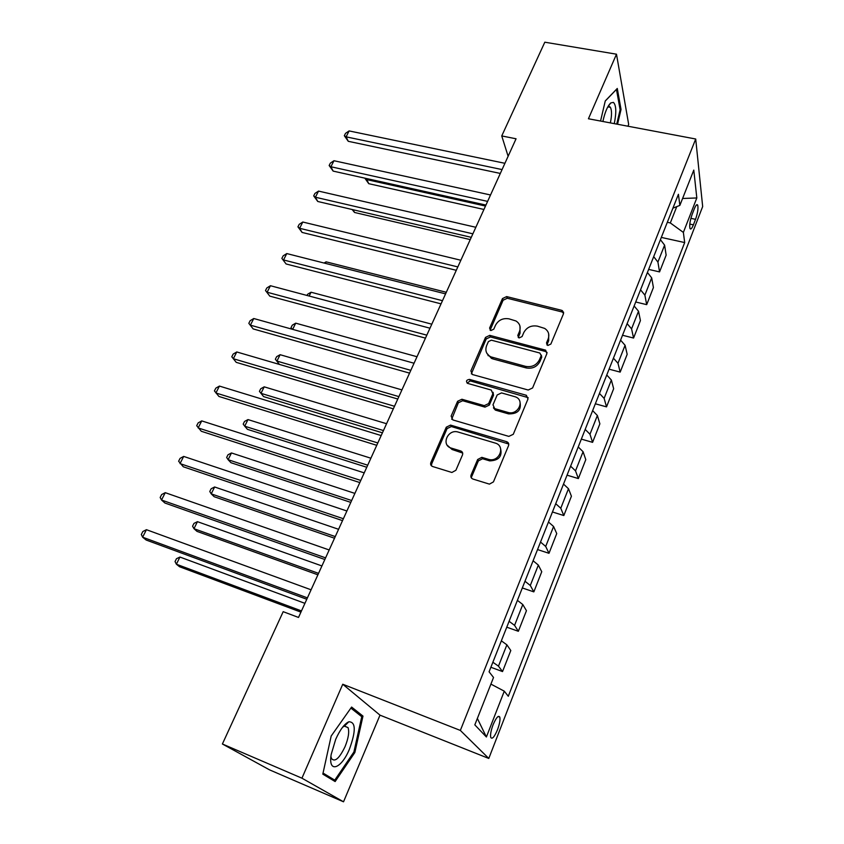 <?xml version="1.0" encoding="UTF-8"?>
<svg xmlns="http://www.w3.org/2000/svg" width="844" height="844" viewBox="0 0 844 844"><rect width="100%" height="100%" fill="white"/><g stroke="black" fill="none" stroke-linecap="round" stroke-linejoin="round"><path stroke-width="1.27" d="M547.851 345.481L550.868 344.046L563.444 313.873L562.505 310.719L561.513 310.286L506.653 296.582L502.465 298.586L489.594 328.052L490.849 330.563L493.803 329.149L495.481 325.299C498.414 320.034 502.929 317.882 509.016 318.853L515.979 320.984C519.872 323.547 521.033 327.061 519.461 331.523L517.794 335.416L519.092 337.959L522.088 336.534L523.744 332.642C526.667 327.314 531.224 325.151 537.417 326.143L544.665 328.411C548.526 331.017 549.687 334.541 548.146 338.982L546.511 342.907L547.851 345.481M497.506 729.712C499.595 724.036 500.365 719.837 499.827 717.147C498.466 714.963 496.219 717.516 493.075 724.785C490.976 730.503 490.195 734.702 490.733 737.403C492.126 739.576 494.384 737.012 497.506 729.712M471.089 474.982C470.488 476.902 471.1 478.263 472.935 479.044L489.425 484.129L493.434 481.903L508.542 445.653C509.111 443.754 508.478 442.435 506.632 441.686L450.559 425.102L446.286 427.18L430.851 462.523C430.24 464.411 430.82 465.74 432.603 466.51L451.888 472.471L455.897 470.277L462.491 454.916C463.082 453.017 462.48 451.698 460.676 450.939L451.318 448.111C440.768 445.326 447.626 428.868 457.965 432.001L495.143 443.047C505.725 445.695 499.637 462.217 489.014 459.495L481.818 457.353L477.641 459.516L471.089 474.982L471.648 478.263M342.748 684.241L301.941 778.189L222.394 743.997L269.563 769.865L343.529 801.8L380 715.153L488.792 758.45L460.349 730.429L342.748 684.241L380 715.153M627.925 126.22L628.674 124.437L616.489 54.195L588.437 118.761L695.709 139.007L460.349 730.429M616.489 54.195L544.813 42.2L501.747 135.937L508.12 156.267M222.394 743.997L283.183 611.678L298.512 617.449L516.064 138.785L501.747 135.937M528.207 390.023L532.585 387.955L546.891 353.604L545.667 350.176L489.763 335.353L485.522 337.378L470.878 370.896L472.345 374.504L528.207 390.023M527.975 399.012L513.279 434.291L508.848 436.39L452.89 419.943L451.129 416.103L457.596 401.29L461.911 399.244L484.298 405.647L488.644 403.59L492.854 393.758L491.282 390.055L467.608 383.387C465.677 381.224 466.331 379.895 469.549 379.399L526.382 395.287L527.975 399.012M694.348 208.763L692.175 214.334C690.023 220.579 689.295 225.306 689.981 228.502C690.74 229.768 691.88 228.555 693.399 224.852L695.54 219.334C697.682 213.099 698.41 208.384 697.714 205.166C696.975 203.921 695.846 205.113 694.348 208.763M488.792 758.45L702.672 206.548L695.709 139.007M672.911 208.173L679.863 205.387L678.418 194.289L489.077 671.803L493.529 677.468L474.824 724.869L486.397 736.991L477.356 718.444M679.863 205.387L693.789 170.108L696.817 197.96L683.366 232.406L670.315 222.943L667.319 222.288M661.316 237.417L684.684 242.555L683.366 232.406M684.684 242.555L508.299 696.279L504.279 691.173L486.397 736.991M301.941 778.189L343.529 801.8M670.315 222.943L676.761 206.632M563.539 312.069L563.307 312.618M648.635 269.394L659.554 271.905L666.148 255.131L664.597 245.129L660.419 239.664M635.711 301.994L646.694 304.652L653.414 287.54L651.684 277.855L647.411 272.485M622.524 335.258L633.57 338.043L640.427 320.593L638.518 311.225L634.129 305.971M609.073 369.176L620.182 372.109L627.176 354.311L625.077 345.28L620.583 340.143M595.347 403.791L606.53 406.871L613.662 388.715L611.362 380.032L606.762 375.01M581.347 439.112L592.583 442.351L599.873 423.815L597.373 415.512L592.646 410.617M567.052 475.172L578.362 478.569L585.789 459.642L583.077 451.73L578.235 446.961M552.451 511.981L563.824 515.547L571.42 496.219L568.487 488.718L563.507 484.087M537.544 549.571L548.99 553.305L556.745 533.577L553.58 526.487L548.473 522.014M522.32 587.962L533.841 591.876L541.753 571.726L538.345 565.09L533.113 560.764M506.769 627.187L518.353 631.291L526.445 610.687L522.784 604.526L517.404 600.358M490.881 667.266L502.528 671.571L510.799 650.513L506.885 644.837L501.357 640.839M659.554 271.905L657.919 262.062L653.689 256.65M646.694 304.652L644.869 295.126L640.543 289.819M633.57 338.043L631.565 328.854L627.124 323.653M620.182 372.109L617.987 363.268L613.43 358.183M606.53 406.871L604.125 398.389L599.451 393.431M592.583 442.351L589.977 434.249L585.187 429.427M578.362 478.569L575.524 470.868L570.618 466.173M563.824 515.547L560.775 508.257L555.732 503.71M548.99 553.305L545.699 546.458L540.529 542.059M533.841 591.876L530.296 585.483L524.989 581.242M518.353 631.291L514.566 625.372L509.111 621.3M502.528 671.571L498.466 666.148L492.875 662.245M490.913 684.104L504.279 691.173M682.585 198.477L696.817 197.96M617.534 124.258L621.036 109.456L617.28 88.462L605.275 100.921L600.548 121.051M335.131 781.555L354.86 752.5L362.973 716.092L351.61 707.061L331.186 736.021L322.809 774.138L335.131 781.555M620.034 109.277L621.036 109.456M347.359 723.224L347.538 722.432M358.932 714.467L362.973 716.092M353.847 752.078L354.86 752.5M546.923 344.974L548.695 340.596L548.663 333.791M519.957 326.101L520.062 333.137L518.258 337.526M563.655 312.987L562.02 311.953L507.276 298.248L503.098 300.242L490.111 330.204M547.112 352.518L545.519 351.494L490.427 336.956L486.197 338.971L471.353 373.86M541.194 355.619L539.854 353.024L491.366 340.174L488.391 341.588L486.608 345.692C484.889 350.619 486.302 354.343 490.849 356.854L525.59 366.37C531.868 367.446 536.489 365.252 539.443 359.797L541.194 355.619L541.753 357.191L541.331 355.102M486.872 353.288L491.524 358.415L493.033 358.953L492.358 357.392M541.753 357.191L540.012 361.369C537.058 366.813 532.458 368.997 526.192 367.931L493.033 358.953M493.086 392.312L493.529 395.256L489.33 405.078L484.994 407.135L462.66 400.731L458.355 402.767L451.677 419.257M528.196 397.672L470.266 380.918L467.091 383.102M507.866 412.399C518.016 415.744 525.369 400.161 515.283 396.817L501.526 392.914L497.179 394.971L492.98 404.825L494.689 408.623L507.866 412.399L508.51 413.876C517.805 414.056 521.624 410.015 519.946 401.755M493.434 407.821L495.365 410.1L494.827 408.665M508.51 413.876L495.502 410.142M500.408 447.911C502.581 456.171 499.015 460.497 489.71 460.877L482.525 458.746L478.369 460.898L471.828 476.332M447.246 445.242L452.099 449.504L451.318 448.111M462.681 453.07L452.099 449.504M508.753 444.028L451.34 426.536L447.067 428.615L431.674 463.883L431.495 465.888M367.256 178.696L366.792 179.624L368.754 183.686L483.939 209.47M368.754 183.686L365.019 178.422L366.792 179.624L485.49 206.052M502.064 169.581L346.103 136.844L349.11 130.925L504.923 163.303M500.313 173.431L348.266 141.307L346.103 136.844L344.32 135.715L345.523 133.352L349.11 130.925M348.266 141.307L344.32 135.715M353.119 209.745L354.533 212.466L470.245 239.601M354.533 212.466L352.148 209.512M340.058 241.774L456.298 270.302L302.078 232.427L299.631 228.291L302.806 222.025L460.866 260.247M446.307 292.277L326.09 261.83L325.33 263.36M324.096 263.043L326.09 261.83M487.61 201.389L330.901 166.753L333.971 160.729L490.522 194.975M485.933 205.071L333.158 171.11L330.901 166.753L329.149 165.519L330.373 163.114L333.971 160.729M333.158 171.11L329.149 165.519M472.872 233.82L315.413 197.232L318.536 191.092L475.847 227.289M471.268 237.343L317.766 201.484L315.413 197.232L313.694 195.882L314.939 193.434L318.536 191.092M317.766 201.484L313.694 195.882M457.828 266.915L299.631 228.291L297.932 226.836L299.209 224.335L302.806 222.025M302.078 232.427L297.932 226.836M431.801 324.191L311.046 292.224L309.157 296.033M306.984 295.463L307.564 294.292L311.046 292.224M442.478 300.686L283.531 259.952L286.781 253.569L445.579 293.881M441.043 303.851L286.095 263.972L281.875 258.38L283.173 255.827L286.781 253.569M286.095 263.972L281.875 258.38M614.284 123.646C616.521 112.231 616.236 105.152 613.409 102.377L610.771 102.936C607.532 106.017 604.905 112.199 602.88 121.494M610.36 122.897C611.889 115.491 611.9 110.311 610.402 107.346L609.684 106.65L607.691 107.093L610.771 102.936M605.243 101.048L616.458 89.401L620.118 109.741L616.721 124.1M335.69 739.344L331.186 754.452C327.862 773.821 341.387 769.106 349.511 748.955C356.041 730.883 355.82 721.831 348.825 721.778C344.405 723.878 340.026 729.733 335.69 739.344M330.932 756.435L331.449 758.482C334.762 762.47 339.299 758.524 345.059 746.645C348.435 738.247 349.437 731.906 348.066 727.623L344.479 726.072L342.611 727.211M350.882 708.105L361.759 716.704L353.9 752.004L334.762 780.141L323.041 773.062M327.989 777.261L334.762 780.141M417.01 356.727L295.716 323.168L292.657 329.371M292.035 329.202L291.001 327.704L292.246 325.204L295.716 323.168M292.53 329.339L291.001 327.704M489.246 355.925L488.022 355.588M426.821 335.152L267.126 292.235L270.439 285.726L429.976 328.2M425.46 338.127L269.795 296.128L265.512 290.536L266.831 287.941L270.439 285.726M269.795 296.128L265.512 290.536M401.934 389.896L280.113 354.702L276.948 361.084L398.885 396.606M275.366 359.238L279.427 364.429L275.366 359.238L276.632 356.685L280.113 354.702M410.828 370.337L250.394 325.151L253.77 318.515L414.056 363.236M409.562 373.122L253.168 328.917L248.822 323.336L250.162 320.688L253.77 318.515M253.168 328.917L248.822 323.336M386.563 423.72L264.204 386.837L260.986 393.336L263.602 396.606L382.427 432.824M264.204 386.837L260.722 388.767L259.435 391.363L260.986 393.336L383.45 430.556M394.496 406.259L233.324 358.732L236.774 351.959L397.788 399.022M507.16 442.826L508.7 443.796M393.325 408.834L236.225 362.35L231.794 356.78L233.166 354.079L236.774 351.959M370.885 458.208L247.988 419.573L244.718 426.199L247.429 429.332L366.771 467.259M247.988 419.573L244.517 421.462L243.199 424.11L244.718 426.199L367.71 465.192M377.827 442.952L215.916 392.987L219.429 386.077L381.182 435.557M376.751 445.305L218.934 396.458L214.429 390.899L215.832 388.145L219.429 386.077M354.891 493.402L231.467 452.954L228.123 459.706L230.961 462.702L350.809 502.391M231.467 452.954L227.985 454.789L226.656 457.48L228.123 459.706L351.653 500.524M360.789 480.436L198.15 427.94L201.737 420.892L364.228 472.872M359.818 482.568L201.294 431.263L196.705 425.703L198.14 422.897L201.737 420.892M338.581 529.304L214.629 486.977L211.211 493.856L214.165 496.715L334.519 538.229M214.629 486.977L211.148 488.76L209.787 491.503L211.211 493.856L335.268 536.573M343.381 518.733L180.025 463.609L183.675 456.414L346.895 511M342.527 520.621L183.296 466.774L178.622 461.235L180.088 458.366L183.675 456.414M321.923 565.944L197.443 521.666L193.972 528.692L197.032 531.393L317.893 574.806M197.443 521.666L193.972 523.396L192.58 526.192L193.972 528.692L318.547 573.361M325.594 557.863L161.52 500.017L165.245 492.674L329.181 549.971M324.845 559.509L164.918 503.024L161.52 500.017L160.17 497.485L161.658 494.563L165.245 492.674M304.927 603.344L179.93 557.051L176.385 564.214L179.572 566.757L300.928 612.132M179.93 557.051L176.459 558.717L175.046 561.576L176.385 564.214L301.477 610.919M307.416 597.879L142.625 537.195L146.434 529.694L311.077 589.798M306.783 599.261L146.16 540.023L142.625 537.195L141.328 534.505L142.847 531.52L146.434 529.694M657.919 262.062L664.597 245.129M644.869 295.126L651.684 277.855M631.565 328.854L638.518 311.225M617.987 363.268L625.077 345.28M604.125 398.389L611.362 380.032M589.977 434.249L597.373 415.512M575.524 470.868L583.077 451.73M560.775 508.257L568.487 488.718M545.699 546.458L553.58 526.487M530.296 585.483L538.345 565.09M514.566 625.372L522.784 604.526M498.466 666.148L506.885 644.837M690.888 218.343L695.54 219.334M689.801 224.082L693.399 224.852M548.695 340.596L548.146 338.982M518.406 337.02L517.794 335.416M520.062 333.137L519.461 331.523M490.258 329.656L489.594 328.052M503.098 300.242L502.465 298.586M507.276 298.248L506.653 296.582M562.02 311.953L561.513 310.286M547.06 344.51L546.511 342.907M471.596 372.426L470.878 370.896M486.197 338.971L485.522 337.378M490.427 336.956L489.763 335.353M545.519 351.494L544.971 349.901M526.192 367.931L525.59 366.37M540.012 361.369L539.443 359.797M451.899 417.558L451.129 416.103M458.355 402.767L457.596 401.29M462.66 400.731L461.911 399.244M484.994 407.135L484.298 405.647M489.33 405.078L488.644 403.59M493.529 395.256L492.854 393.758M470.266 380.918L469.549 379.399M526.656 396.691L526.055 395.182M478.369 460.898L477.641 459.516M482.789 458.809L482.072 457.427M489.003 460.697L488.296 459.315M461.436 452.331L460.676 450.939M431.674 463.883L430.851 462.523M447.067 428.615L446.286 427.18M451.413 426.558L450.633 425.123M507.297 443.1L506.632 441.686M498.108 716.482L499.827 717.147M696.522 204.913L697.714 205.166M563.011 312.385L562.505 310.719M546.216 351.769L545.667 350.176M491.524 358.415L490.849 356.854M495.365 410.1L494.689 408.623M526.983 396.796L526.382 395.287M482.525 458.746L481.818 457.353M489.71 460.877L489.014 459.495M451.34 426.536L450.559 425.102M607.944 106.903L610.402 107.346M344.363 726.125L348.066 727.623M344.479 726.072L348.825 721.778"/></g></svg>
